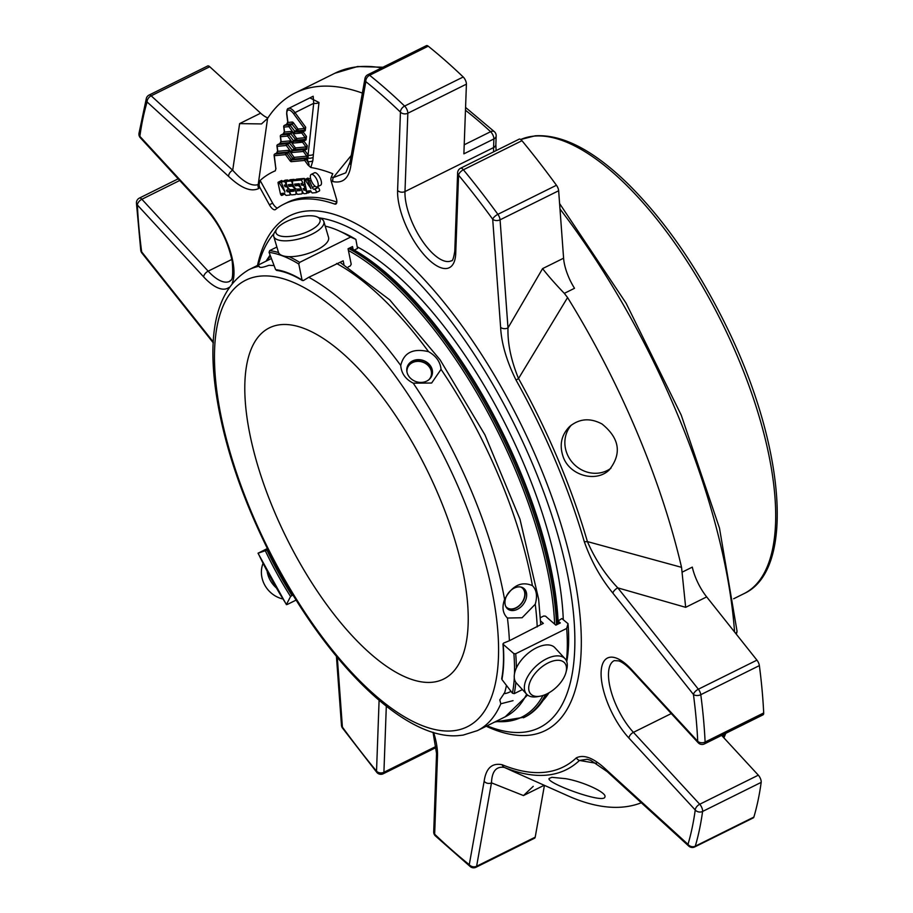 <?xml version="1.0" encoding="UTF-8"?>
<svg xmlns="http://www.w3.org/2000/svg" width="913" height="913" viewBox="0 0 913 913"><rect width="100%" height="100%" fill="white"/><g stroke="black" fill="none" stroke-linecap="round" stroke-linejoin="round"><path stroke-width="1.37" d="M432.043 682.273A196.021 78.027 63.6 0 1 280.188 524.69A196.021 78.027 63.6 0 1 269.358 327.87A196.021 78.027 63.6 0 1 426.405 468.768A196.021 78.027 63.6 0 1 443.661 679.044A196.021 78.027 63.6 0 1 432.043 682.273M292.24 122.045L287.949 122.445L286.91 114.467A9.564 3.8 63.6 0 1 293.712 113.828L295.002 112.607L305.684 127.238L304.394 128.471L304.508 130.16L297.433 130.81L295.253 131.894L290.197 125.401L293.666 123.095A2.659 1.061 63.6 0 0 292.24 122.045A1.324 1.198 -95.3 0 1 291.658 123.791L297.433 130.81A1.324 1.198 84.7 0 0 298.015 129.064L293.244 132.602L288.896 126.633L290.197 125.401L289.478 124.876A1.324 1.198 84.7 0 0 288.896 126.633L283.92 127.101A1.324 1.198 -95.3 0 1 284.491 125.343L284.331 125.446M305.684 127.238L305.227 130.685L304.508 130.16L302.329 131.232A1.324 1.198 84.7 0 0 301.747 132.99L303.036 131.769L306.483 136.482L305.193 137.703L305.307 139.392L296.143 140.248L293.963 141.332L288.896 134.839L292.377 132.533A2.659 1.061 63.6 0 0 290.95 131.472A1.324 1.198 -95.3 0 1 290.368 133.23L296.143 140.248A1.324 1.198 84.7 0 0 296.725 138.491L291.955 142.029L287.606 136.06L288.896 134.839L288.188 134.314A1.324 1.198 84.7 0 0 287.606 136.06L280.531 136.722A1.324 1.198 -95.3 0 1 281.113 134.964L280.942 135.067M306.483 136.482L306.015 139.917L305.307 139.392L303.127 140.476A1.324 1.198 84.7 0 0 302.545 142.234L303.835 141.001L307.27 145.715L305.981 146.947L306.106 148.636L294.853 149.675L292.662 150.759L287.606 144.265L291.076 141.96A2.659 1.061 63.6 0 0 289.649 140.91A1.324 1.198 -95.3 0 1 289.067 142.668L294.853 149.675A1.324 1.198 84.7 0 0 295.424 147.929L290.665 151.467L286.305 145.498L287.606 144.265L286.887 143.74A1.324 1.198 84.7 0 0 286.305 145.498L277.153 146.354A1.324 1.198 -95.3 0 1 277.723 144.596L277.563 144.699M303.344 151.467L304.634 150.234L303.915 149.709A1.324 1.198 84.7 0 0 303.344 151.467L292.092 152.517A1.324 1.198 -95.3 0 1 292.662 150.759L303.915 149.709L306.106 148.636L306.814 149.161L304.634 150.234L308.069 154.959L306.779 156.18L303.344 151.467M286.91 114.467A1.324 0.799 172.5 0 1 286.682 114.091L287.732 122.08A1.324 0.799 172.5 0 0 287.949 122.445L286.682 124.259L284.491 125.343L289.478 124.876L291.658 123.791L286.602 124.282L287.732 122.08A1.324 0.799 172.5 0 1 287.846 121.657M283.817 126.302A1.324 0.799 -7.5 0 0 283.92 127.101L284.571 132.065L283.292 133.891L281.113 134.964L288.188 134.314L290.368 133.23L283.213 133.914L284.342 131.7A1.324 0.799 172.5 0 1 284.468 131.289M280.439 135.934A1.324 0.799 -7.5 0 0 280.531 136.722L281.181 141.698L279.914 143.512L277.723 144.596L286.887 143.74L289.067 142.668L279.834 143.535L280.964 141.332A1.324 0.799 172.5 0 1 281.078 140.91M277.05 145.555A1.324 0.799 -7.5 0 0 277.153 146.354L277.803 151.318L276.525 153.144L287.778 152.094L286.146 152.905A1.324 1.198 84.7 0 0 285.564 154.662L286.853 153.43L286.146 152.905L274.722 154.057M289.786 151.398A2.659 1.061 -116.4 0 0 288.36 150.337A1.324 1.198 -95.3 0 1 287.778 152.094L288.485 152.619L289.786 151.398L294.134 157.356L292.845 158.588L293.552 159.113A1.324 1.198 84.7 0 0 294.134 157.356L306.779 156.18L307.613 158.394L305.969 159.204L305.262 158.679A1.324 1.198 84.7 0 0 304.68 160.437L305.969 159.204L307.704 161.578A5.307 2.819 -175.3 0 0 312.839 160.722L310.831 167.501L308.16 165.196C309.484 165.573 309.336 164.363 307.704 161.578L307.613 158.394M290.95 131.472L284.571 132.065A1.324 0.799 172.5 0 1 284.342 131.7L283.692 126.724A1.324 1.324 0 0 1 284.422 125.366L286.534 124.328M289.649 140.91L281.181 141.698A1.324 0.799 172.5 0 1 280.964 141.332L280.302 136.357A1.324 1.324 0 0 1 281.033 134.987L283.156 133.96M288.36 150.337L277.803 151.318A1.324 0.799 172.5 0 1 277.7 150.542M290.676 181.014L287.15 181.345A4.599 1.826 -116.4 0 0 286.876 181.413A4.599 1.826 -116.4 0 0 287.127 186.035A4.599 1.826 -116.4 0 0 290.688 189.733L293.347 189.482L294.112 191.148L290.243 191.513A1.837 0.73 -116.4 0 0 290.129 191.547A1.837 0.73 -116.4 0 0 290.231 193.396A1.837 0.73 -116.4 0 0 291.658 194.88L295.139 194.549A4.599 1.837 -116.4 0 0 295.413 194.48A4.599 1.837 -116.4 0 0 295.161 189.858A4.599 1.837 -116.4 0 0 291.601 186.149L289.056 186.389L288.291 184.734L292.092 184.369A1.837 0.73 -116.4 0 0 292.206 184.335A1.837 0.73 -116.4 0 0 292.103 182.497A1.837 0.73 -116.4 0 0 290.676 181.014L293.952 179.393A1.837 0.73 -116.4 0 1 294.831 179.975M274.208 154.913A1.324 0.799 -7.5 0 0 274.311 155.701A1.324 1.198 -95.3 0 1 274.893 153.955L276.525 153.144L277.575 150.953L276.924 145.977A1.324 1.324 0 0 1 277.655 144.619L279.766 143.581M296.896 189.151A4.599 1.826 63.6 0 1 293.335 185.453A4.599 1.826 63.6 0 1 293.084 180.842A4.599 1.826 63.6 0 1 293.358 180.763L300.788 180.078A1.837 0.73 63.6 0 1 302.203 181.55A1.837 0.73 63.6 0 1 302.306 183.399A1.837 0.73 63.6 0 1 302.203 183.433L300.993 183.559L301.758 185.213L302.911 185.111A1.837 0.73 63.6 0 1 304.337 186.583A1.837 0.73 63.6 0 1 304.44 188.432A1.837 0.73 63.6 0 1 304.326 188.466L303.127 188.592L303.892 190.246L305.033 190.144A1.837 0.73 63.6 0 1 306.46 191.627A1.837 0.73 63.6 0 1 306.563 193.465A1.837 0.73 63.6 0 1 306.46 193.499L304.212 193.704A1.837 0.73 63.6 0 1 302.728 192.107L299.19 183.707L294.545 184.152L295.31 185.807L297.809 185.579A4.599 1.837 63.6 0 1 301.37 189.276A4.599 1.837 63.6 0 1 301.621 193.898A4.599 1.837 63.6 0 1 301.358 193.978L297.821 194.298A1.837 0.73 63.6 0 1 296.394 192.826A1.837 0.73 63.6 0 1 296.291 190.977A1.837 0.73 63.6 0 1 296.394 190.943L300.309 190.566L299.555 188.911L296.896 189.151M281.706 195.439A1.472 0.582 63.6 0 1 280.462 193.967L278.077 183.034A1.564 0.616 63.6 0 1 278.237 182.189A1.564 0.616 63.6 0 1 279.287 182.965L285.016 192.004L281.82 183.604A1.86 0.742 63.6 0 1 281.775 181.858A1.86 0.742 63.6 0 1 281.889 181.835L284.114 181.619A1.837 0.73 63.6 0 1 285.541 183.102A1.837 0.73 63.6 0 1 285.643 184.951A1.837 0.73 63.6 0 1 285.541 184.985L284.331 185.099L285.096 186.766L286.248 186.663A1.837 0.73 63.6 0 1 287.675 188.135A1.837 0.73 63.6 0 1 287.778 189.984A1.837 0.73 63.6 0 1 287.663 190.018L286.465 190.132L287.218 191.798L288.371 191.696A1.837 0.73 63.6 0 1 289.798 193.168A1.837 0.73 63.6 0 1 289.9 195.017A1.837 0.73 63.6 0 1 289.786 195.051L286.283 195.371A1.86 0.742 63.6 0 1 285.13 194.423L284.342 193.179L281.729 193.419L282.071 194.983A1.472 0.582 63.6 0 1 281.877 195.428A1.472 0.582 63.6 0 1 281.706 195.439M317.176 180.352A6.916 2.75 63.6 0 1 317.347 186.823A6.916 2.75 63.6 0 1 311.801 181.847A6.916 2.75 63.6 0 1 311.196 174.417A6.916 2.75 63.6 0 1 317.176 180.352M306.722 191.547L304.314 180.523A1.564 0.616 63.6 0 1 304.474 179.747A1.564 0.616 63.6 0 1 305.535 180.523L310.968 188.671L308.058 181.139A1.837 0.73 63.6 0 1 308.012 179.427A1.837 0.73 63.6 0 1 309.598 181.002L312.349 187.496A2.077 0.833 -116.4 0 0 314.015 189.311L314.665 189.253A1.837 0.73 63.6 0 1 316.058 190.783A1.837 0.73 63.6 0 1 316.138 192.586A1.837 0.73 63.6 0 1 316.024 192.609L312.303 192.963A1.472 0.582 63.6 0 1 311.493 192.164L310.58 190.737L307.966 190.988L308.309 192.54A1.472 0.582 63.6 0 1 308.126 192.985A1.472 0.582 63.6 0 1 307.955 193.008A1.472 0.582 63.6 0 1 306.722 191.547M313.136 157.287A5.307 2.819 -175.1 0 1 307.989 158.143L308.24 155.221A5.307 2.819 -175 0 0 313.399 154.365L312.839 160.722M308.069 154.959L313.707 103.317L313.17 96.242L288.508 108.476A10.888 4.337 63.6 0 1 295.002 112.607L313.707 103.317A5.307 2.83 -173.1 0 0 318.991 102.473L313.399 154.365M287.15 181.345L290.425 179.713A4.599 1.826 -116.4 0 0 290.151 179.793A4.599 1.826 -116.4 0 0 289.923 179.964M290.243 191.513L293.849 189.858M298.973 189.642A4.599 1.837 -116.4 0 0 298.745 188.98M291.829 184.392L293.027 184.7M290.425 179.713L293.952 179.393M276.388 153.213L274.813 153.977A1.324 1.324 0 0 0 274.083 155.336L275.886 169.042L274.311 155.701L285.564 154.662L289.912 160.62A2.659 1.061 -116.4 0 0 291.338 161.669A1.324 1.198 -95.3 0 1 291.92 159.923L305.262 158.679L306.894 157.869L293.552 159.113L291.92 159.923L291.201 159.398L289.912 160.62M300.046 189.288L299.669 189.322A1.837 0.73 -116.4 0 0 299.555 189.345A1.837 0.73 -116.4 0 0 299.475 189.413M299.35 184.118L298.083 183.81M304.189 182.474L304.976 183.593M305.193 179.393A1.837 0.73 -116.4 0 0 304.052 178.446L296.634 179.142A4.599 1.826 -116.4 0 0 296.36 179.222A4.599 1.826 -116.4 0 0 296.132 179.393M282.003 195.291L284.81 193.91M282.071 194.983L284.673 193.693M292.343 190.452A1.837 0.73 -116.4 0 0 291.646 190.064L289.798 189.47M288.348 180.683A1.837 0.73 -116.4 0 0 287.39 179.998L285.164 180.203A1.86 0.742 -116.4 0 0 285.05 180.238A1.86 0.742 -116.4 0 0 284.959 180.306M282.631 181.436L282.562 181.333A1.564 0.616 -116.4 0 0 281.512 180.569L278.237 182.189M317.347 186.823L320.623 185.202A6.916 2.75 -116.4 0 0 320.452 178.731A6.916 2.75 -116.4 0 0 314.882 172.683A6.916 2.75 -116.4 0 0 314.471 172.797L311.196 174.417M308.252 192.86L311.048 191.468M308.309 192.54L310.911 191.251M316.229 192.517L319.299 190.988A1.837 0.73 -116.4 0 0 319.413 190.954A1.837 0.73 -116.4 0 0 319.333 189.162A1.837 0.73 -116.4 0 0 317.929 187.622L317.29 187.69A2.077 0.833 -116.4 0 1 316.138 186.8M314.665 189.253L317.929 187.622M308.868 178.994L308.811 178.902A1.564 0.616 -116.4 0 0 307.749 178.126L304.474 179.747M310.625 98.25L318.991 102.473M260.125 180.466L259.303 183.57A5.307 4.839 48.2 0 0 259.828 187.473L269.381 204.774L272.656 203.154L260.125 180.466A334.169 133.013 -116.4 0 1 275.338 170.799L275.954 168.197M367.825 74.729L426.417 45.65A5.307 2.111 -116.4 0 1 428.22 46.186A497.87 198.167 63.6 0 1 463.211 76.989A5.307 2.111 -116.4 0 1 466.417 84.156L407.837 113.235L404.984 191.559A5.307 3.926 2.1 0 1 397.6 190.44L400.442 112.116A5.307 3.926 2.1 0 0 407.837 113.235A5.307 2.111 -116.4 0 0 404.619 106.068A5.307 3.275 133.7 0 0 400.442 112.116A492.552 196.055 -116.4 0 0 365.828 81.645A5.307 3.698 -51.3 0 1 369.628 75.265A5.307 2.111 -116.4 0 0 368.144 74.638A5.307 2.111 -116.4 0 0 367.825 74.729A5.307 5.307 0 0 0 364.96 78.552L364.96 78.552A5.307 4.291 10.1 0 0 365.828 81.645L350.957 165.048A5.307 4.291 -169.9 0 1 350.101 161.943L345.799 172.819L333.245 177.613L351.254 155.472M584.217 541.443A5.307 2.009 -16.2 0 0 587.401 541.592L681.543 567.338L685.663 607.328L617.793 587.869A5.307 2.305 -38.5 0 0 612.885 593.119C600.64 578.203 591.076 560.97 584.217 541.443A327.984 130.548 -116.4 0 0 516.119 380.23C506.624 361.08 501.454 343.436 500.609 327.333L492.7 219.234A5.307 3.492 -4.2 0 0 500.073 219.816A5.307 2.111 -116.4 0 0 497.87 214.327A5.307 1.917 143.9 0 0 492.7 219.234A492.552 196.055 -116.4 0 0 458.566 175.159A5.307 2.465 -39.5 0 1 463.382 169.784A5.307 2.111 -116.4 0 0 460.894 168.152A5.307 2.111 -116.4 0 0 460.574 168.232A5.307 5.307 0 0 0 457.63 172.797A5.307 3.926 2.1 0 0 458.566 175.159L455.724 253.483A5.307 3.926 -177.9 0 1 454.788 251.121C453.658 258.219 452.517 261.438 451.364 260.764A45.741 18.203 -116.4 0 1 421.863 240.233A45.741 18.203 -116.4 0 1 404.984 191.559L493.579 147.586L493.887 138.947A5.307 3.926 2.1 0 0 496.17 135.866A5.307 5.307 0 0 0 494.469 131.769A5.307 3.367 132.7 0 0 490.601 131.7A5.307 2.111 63.6 0 1 493.887 138.947L463.884 153.841L466.417 84.156M564.325 293.358C555.184 283.817 547.937 275.578 542.584 268.616L563.595 258.196A33.188 13.216 -116.4 0 0 574.517 288.291L564.325 293.358L567.578 297.558L518.527 378.541C511.018 360.201 507.514 343.334 507.993 327.915L542.584 268.616M602.044 424.009C590.197 417.686 579.39 418.531 569.632 426.519C561.118 435.17 559.064 445.544 563.469 457.653C570.488 476.004 596.543 482.68 609.348 469.818C621.993 453.533 619.562 438.263 602.044 424.009M567.578 297.558A394.975 157.219 63.6 0 1 681.543 567.338M516.119 380.23A5.307 0.582 -29.2 0 1 518.527 378.541A331.739 132.043 -116.4 0 1 587.401 541.592C595.116 559.258 605.239 574.688 617.793 587.869L698.354 689.212A5.307 2.305 141.5 0 0 693.435 694.462A5.307 3.173 -7.5 0 0 700.785 694.69A5.307 2.111 -116.4 0 0 698.354 689.212L756.934 660.145A5.307 2.111 -116.4 0 1 759.365 665.611A497.87 198.167 63.6 0 1 763.69 712.962L705.11 742.041A5.307 3.606 177.3 0 1 697.726 741.31A5.307 2.887 137.3 0 0 698.183 742.748A5.307 5.307 0 0 0 704.448 743.901A5.307 2.111 -116.4 0 0 705.11 742.041A497.87 198.167 -116.4 0 0 700.785 694.69L759.365 665.611M533.238 786.344L523.469 795.565L491.479 782.852A5.307 4.291 10.1 0 1 484.141 781.277C486.001 768.187 492.004 762.675 502.161 764.74A327.984 130.548 -116.4 0 0 576.354 757.847C584 754.092 594.032 758.121 606.46 769.91L688.003 844.342A5.307 3.401 132.4 0 0 688.79 846.1A5.307 5.307 0 0 0 694.725 846.933A5.307 2.111 -116.4 0 0 695.284 846.18A5.307 4.474 -163.5 0 1 688.003 844.342A492.552 196.055 -116.4 0 0 695.238 809.991A5.307 4.2 7.8 0 0 702.588 811.452A5.307 2.111 -116.4 0 0 699.723 804.25A5.307 2.887 137.3 0 0 695.238 809.991L628.943 738.092A5.307 2.887 -42.7 0 1 633.428 732.352L699.723 804.25L758.315 775.171L721.624 735.387M596.497 763.314L579.458 760.472L587.116 759.262L590.654 760.289L607.248 771.668L688.79 846.1M565.626 778.663L551.874 777.317L549.112 778.458C545.689 782.898 604.383 804.467 604.897 796.912C607.225 792.975 583.966 781.779 565.626 778.663M502.161 764.74A5.307 4.439 112.3 0 0 504.41 767.445L514.099 771.839M641.325 802.767A394.975 157.219 63.6 0 1 567.897 795.816L512.661 771.2M576.354 757.847A5.307 4.839 46.7 0 0 579.458 760.472A331.739 132.043 -116.4 0 1 504.41 767.445C496.273 766.11 491.959 771.245 491.479 782.852L476.609 866.254A5.307 4.291 -169.9 0 1 469.271 864.668A5.307 3.698 128.7 0 0 470.309 866.642A5.307 5.307 0 0 0 476.004 867.259A5.307 2.111 -116.4 0 0 476.609 866.254L535.201 837.175A5.307 2.111 -116.4 0 1 534.584 838.191L476.004 867.259A5.307 2.111 -116.4 0 1 475.684 867.35M337.308 657.474L342.398 727.09A5.307 3.492 175.8 0 1 341.473 725.31A5.307 5.307 0 0 0 342.478 728.049A5.307 1.917 -36.1 0 1 342.398 727.09A492.552 196.055 -116.4 0 0 376.533 771.165A5.307 2.465 140.5 0 0 376.795 772.375A5.307 5.307 0 0 0 383.255 773.756A5.307 2.111 -116.4 0 0 383.916 772.272A5.307 3.926 -177.9 0 1 376.533 771.165L379.1 700.305M179.713 180.489L141.869 199.262L208.164 271.161A5.307 2.887 -42.7 0 0 203.667 276.901L137.372 205.003A5.307 2.887 -42.7 0 1 141.869 199.262A5.307 2.111 -116.4 0 0 139.689 197.995A5.307 2.111 -116.4 0 0 139.381 198.087A5.307 5.307 0 0 0 136.436 203.085A5.307 3.606 -2.7 0 0 137.372 205.003A492.552 196.055 -116.4 0 0 141.663 251.851A5.307 3.173 172.5 0 1 140.762 250.39A5.307 5.307 0 0 0 141.869 252.992A5.307 2.305 -38.5 0 1 141.663 251.851L213.357 342.055M259.828 187.473A327.984 130.548 -116.4 0 0 258.744 188.477C251.098 192.221 241.066 188.204 228.638 176.414L147.096 101.971A5.307 3.401 -47.6 0 1 151.17 95.819A5.307 2.111 -116.4 0 0 149.412 94.963A5.307 2.111 -116.4 0 0 149.104 95.055A5.307 5.307 0 0 0 146.365 98.307L146.365 98.307A5.307 4.474 16.5 0 0 147.096 101.971A492.552 196.055 -116.4 0 0 139.86 136.334A5.307 4.2 -172.2 0 1 138.97 133.446A5.307 5.307 0 0 0 140.328 137.772A5.307 2.887 -42.7 0 1 139.86 136.334L206.155 208.232A5.307 2.887 137.3 0 0 206.623 209.659C219.736 224.86 228.284 242.207 232.256 261.7C234.07 285.586 229.528 278.967 230.43 280.77L229.608 281.364A45.741 18.203 -116.4 0 1 208.164 271.161L231.834 259.418M228.638 176.414A5.307 3.401 -47.6 0 1 232.701 170.252C243.006 181.835 251.509 186.606 258.196 184.586L267.577 118.405L261.495 123.928L239.628 123.609L260.627 113.189A33.188 13.216 -116.4 0 0 267.886 117.937M260.627 113.189L209.75 66.74L151.17 95.819L232.701 170.252L239.628 123.609M272.656 203.154A7.84 3.116 -116.4 0 0 277.381 208.084M336.84 202.058A300.377 119.557 -116.4 0 0 287.287 202.469L284.011 204.101A300.377 119.557 -116.4 0 0 275.486 209.511A7.84 3.116 -116.4 0 1 275.269 209.648A7.84 3.116 -116.4 0 1 269.381 204.774M350.957 165.048C349.097 178.126 343.094 183.639 332.937 181.584A327.984 130.548 -116.4 0 0 331.111 180.854A5.307 4.462 -68.6 0 1 331.396 176.871L332.754 173.71A334.169 133.013 -116.4 0 0 310.831 167.501M267.577 118.405A394.975 157.219 63.6 0 1 295.196 92.943A394.975 157.219 63.6 0 1 362.37 93.092M460.574 168.232L519.155 139.164A5.307 2.111 -116.4 0 1 521.962 140.705A497.87 198.167 63.6 0 1 556.451 185.259A5.307 2.111 -116.4 0 1 558.653 190.749L563.595 258.196M209.75 66.74A5.307 2.111 -116.4 0 0 207.685 65.976L149.104 95.055M433.036 732.294L436.551 753.522A5.307 3.926 -177.9 0 0 437.498 755.884L434.656 834.197A5.307 3.926 -177.9 0 1 433.709 831.846A5.307 5.307 0 0 0 435.353 835.874A5.307 3.275 -46.3 0 1 434.656 834.197A492.552 196.055 -116.4 0 0 469.271 864.668L484.141 781.277M544.433 785.363L535.201 837.175M694.416 847.024A5.307 2.111 -116.4 0 0 694.725 846.933L753.316 817.865A5.307 2.111 -116.4 0 0 753.864 817.101L695.284 846.18A497.87 198.167 -116.4 0 0 702.588 811.452L761.18 782.373A497.87 198.167 63.6 0 1 753.864 817.101M682.102 572.189L692.305 567.121A33.188 13.216 -116.4 0 0 706.673 596.897L756.934 660.145M736.186 634.033A5.307 5.307 0 0 0 736.985 630.86A5.307 3.515 176.1 0 1 735.673 633.394M500.609 327.333A5.307 3.492 -4.2 0 0 507.993 327.915L500.073 219.816L558.653 190.749M606.46 769.91A5.307 3.401 132.4 0 0 607.248 771.668M258.744 188.477A5.307 4.839 -133.3 0 1 258.196 184.586A331.739 132.043 -116.4 0 1 259.303 183.57M336.669 202.971L334.557 204.021A300.377 119.557 -116.4 0 0 284.011 204.101M334.557 204.021A7.84 3.116 -116.4 0 0 335.87 204.021A7.84 3.116 -116.4 0 0 336.349 198.555L331.111 180.854M332.937 181.584A5.307 4.439 -67.7 0 1 333.245 177.613A331.739 132.043 -116.4 0 0 331.396 176.871M761.18 782.373A5.307 2.111 -116.4 0 0 758.315 775.171M494.755 722.012L524.758 717.127A266.197 105.954 -116.4 0 0 546.841 693.926M557.866 624.161A266.197 105.954 -116.4 0 0 349.93 247.845M558.242 623.967A264.861 105.429 -116.4 0 0 350.056 247.777M273.934 233.614A282.163 112.31 -116.4 0 0 258.356 264.998M487.063 725.824A282.163 112.31 -116.4 0 0 530.099 731.073A282.163 112.31 -116.4 0 0 535.155 470.195A282.163 112.31 -116.4 0 0 319.333 217.887M357.417 246.967A262.214 104.367 63.6 0 1 563.287 619.562M549.033 692.762A262.214 104.367 63.6 0 1 543.064 700.431M354.244 250.082L357.519 248.462L355.876 239.4L350.603 237.083A194.172 77.285 63.6 0 0 338.449 230.612A194.172 77.285 63.6 0 0 325.222 226.139M558.071 620.977L561.837 618.546L568.023 623.67A188.854 75.174 63.6 0 1 566.756 661.64M348.241 266.927L350.341 265.888L351.208 264.222L348.058 248.77L352.532 246.556L353.126 249.443M558.105 621.011L560.32 622.94L555.846 625.154L545.495 616.149L543.657 616.047L540.393 617.656M704.14 743.992A5.307 2.111 -116.4 0 0 704.448 743.901L763.04 714.833A5.307 2.111 -116.4 0 0 763.69 712.962M520.718 587.002A12.462 8.925 -52.8 0 1 521.563 603.071A12.462 8.925 -52.8 0 1 505.848 606.586M406.97 371.99A12.462 10.659 -160.8 0 1 422.73 362.164A12.462 10.659 -160.8 0 1 428.95 379.66M286.362 221.631A22.996 8.491 163.5 0 1 317.268 216.974A22.996 8.491 163.5 0 1 300.388 234.333A22.996 8.491 163.5 0 1 276.787 228.946A22.996 8.491 163.5 0 1 286.362 221.631M548.177 662.895A22.996 12.485 -42.7 0 1 565.98 672.39A22.996 12.485 -42.7 0 1 540.176 696.185A22.996 12.485 -42.7 0 1 529.141 684.693A22.996 12.485 -42.7 0 1 548.177 662.895M522.887 587.767A13.067 9.347 -52.8 0 1 515.879 608.115A13.067 9.347 -52.8 0 1 507.172 608.469M407.084 367.414A13.067 11.173 -160.8 0 1 422.833 361.845A13.067 11.173 -160.8 0 1 431.701 376.008M317.268 216.974L320.725 218.504A26.135 9.644 163.5 0 1 323.864 221.574A26.135 9.644 163.5 0 1 301.541 238.236A26.135 9.644 163.5 0 1 273.74 236.399A26.135 9.644 163.5 0 1 274.722 232.107L276.787 228.946M323.864 221.574L328.554 237.414A26.135 9.644 163.5 0 1 316.697 250.002A26.135 9.644 163.5 0 1 278.431 252.228L273.74 236.399M263.024 563.424A26.135 23.829 48.2 0 0 282.87 598.985M267.155 571.447A26.135 23.829 48.2 0 0 276.16 587.744M540.176 696.185L537.38 696.687A26.135 14.186 -42.7 0 1 526.607 694.142A26.135 14.186 -42.7 0 1 546.465 658.844A26.135 14.186 -42.7 0 1 565.033 658.707A26.135 14.186 -42.7 0 1 566.699 669.64L565.98 672.39M526.607 694.142L516.496 683.164A26.135 14.186 -42.7 0 1 536.342 647.876A26.135 14.186 -42.7 0 1 554.921 647.739L565.033 658.707M517.42 609.291A13.067 9.347 127.2 0 0 526.071 598.894A13.067 9.347 127.2 0 0 523.708 588.303A13.067 9.347 127.2 0 0 508.358 593.051A13.067 9.347 127.2 0 0 507.902 609.119A13.067 9.347 127.2 0 0 517.42 609.291M426.736 381.098A13.067 11.173 19.2 0 0 431.963 375.334A13.067 11.173 19.2 0 0 423.312 360.487A13.067 11.173 19.2 0 0 407.289 366.729A13.067 11.173 19.2 0 0 411.957 379.477A13.067 11.173 19.2 0 0 426.736 381.098M503.828 693.595A12.85 4.28 144.8 0 0 510.39 691.712A12.85 4.28 144.8 0 0 511.029 691.381M343.916 264.416L343.185 260.81L308.765 277.29A257.226 102.382 63.6 0 1 400.739 365.462C403.843 352.612 413.121 348.001 428.562 351.665C436.152 356.013 440.317 361.913 441.047 369.354L431.644 383.026L413.224 383.163A257.226 102.382 63.6 0 1 504.581 599.442C512.113 585.553 521.38 580.942 532.405 585.632C536.627 589.901 537.574 596.098 535.246 604.223L522.099 617.747L507.423 618.033A257.226 102.382 63.6 0 1 509.397 640.721L503.52 643.129L503.177 644.327L503.52 643.129M504.581 599.442C501.796 607.213 502.743 613.41 507.423 618.033M400.739 365.462C401.332 373.314 405.498 379.215 413.224 383.163M271.401 258.527L248.701 269.792A257.226 102.382 63.6 0 1 259.212 266.242L259.737 267.247M259.212 266.242C259.087 268.057 262.293 267.76 268.856 265.341A257.226 102.382 63.6 0 1 274.105 265.603M513.038 700.648L500.815 703.786A257.226 102.382 63.6 0 1 477.419 730.617L463.051 735.125L457.995 735.661C401.572 740.135 319.504 654.975 266.276 546.294C239.046 490.498 222.076 437.681 215.354 387.842C207.468 327.219 218.572 287.869 248.701 269.792M506.464 685.435A257.226 102.382 63.6 0 1 504.706 692.625L499.799 699.917L500.815 703.786M338.449 230.612L344.121 233.146A188.854 75.174 63.6 0 1 355.876 239.4M278.533 252.536A194.172 77.285 -116.4 0 0 269.689 250.607L269.061 252.365L275.623 269.62A173.927 69.228 -116.4 0 1 302.043 279.994L303.367 280.576L302.043 279.994L298.791 264.04L299.658 262.373L350.603 237.083M269.689 250.607L276.89 247.035M275.623 269.62L277.175 270.294M303.367 280.576L308.765 277.29M268 549.774L258.139 553.198L267.383 548.519M287.241 604.486L296.143 600.069M265.421 550.961A173.927 69.228 -116.4 0 0 290.562 596.497L286.442 604.463A192.837 76.76 -116.4 0 1 258.139 553.198L258.721 552.822M290.562 596.497L292.959 594.888M516.381 667.962A194.172 77.285 -116.4 0 0 515.708 653.731L566.665 628.452L568.023 623.67M566.665 628.452A194.172 77.285 63.6 0 1 566.402 660.75M502.253 677.982L501.91 679.489L512.433 693.207L514.27 693.629L522.407 689.589M515.708 653.731L513.871 653.628L503.177 644.327A173.927 69.228 -116.4 0 1 501.91 679.489M540.587 620.966L543.338 623.374L509.397 640.721M558.288 623.944A178.971 71.237 -116.4 0 0 558.163 622.198M571.367 425.07A29.41 27.128 -132.5 0 0 567.235 454.195A29.41 27.128 -132.5 0 0 610.968 468.198M293.712 113.828L304.394 128.471L298.015 129.064L293.666 123.095M292.377 132.533L296.725 138.491L305.193 137.703L301.747 132.99L294.671 133.652A1.324 1.198 -95.3 0 1 295.253 131.894L303.036 131.769L305.227 130.685M294.671 133.652A2.659 1.061 63.6 0 1 293.244 132.602M291.076 141.96L295.424 147.929L305.981 146.947L302.545 142.234L293.381 143.079A1.324 1.198 -95.3 0 1 293.963 141.332L303.835 141.001L306.015 139.917M293.381 143.079A2.659 1.061 63.6 0 1 291.955 142.029M290.665 151.467A2.659 1.061 -116.4 0 0 292.092 152.517M288.485 152.619L286.853 153.43L291.201 159.398L292.845 158.588L288.485 152.619M307.27 145.715L306.814 149.161M288.508 108.476C287.298 108.293 286.693 110.165 286.682 114.091A1.324 0.799 172.5 0 1 286.83 113.646M291.601 186.149L293.278 185.316M289.056 186.389L292.331 184.768M291.338 161.669L304.68 160.437L308.16 165.196M296.394 190.943L299.669 189.322M297.809 185.579L299.601 184.688M295.31 185.807L298.574 184.186M305.033 190.144L306.277 189.527M303.892 190.246L306.186 189.105M304.531 188.363L305.878 187.701M302.911 185.111L305.079 184.038M301.758 185.213L304.988 183.616M300.788 180.078L304.052 178.446M293.358 180.763L296.634 179.142M288.371 191.696L291.646 190.064M287.218 191.798L290.494 190.178M286.248 186.663L287.196 186.184M285.096 186.766L287.024 185.807M284.114 181.619L287.39 179.998M281.889 181.835L285.164 180.203M279.287 182.965L282.562 181.333M314.015 189.311L317.29 187.69M312.349 187.496L315.042 186.161M309.598 181.002L311.116 180.249M305.535 180.523L308.811 178.902M556.451 185.259L497.87 214.327A497.87 198.167 -116.4 0 0 463.382 169.784L521.962 140.705M428.22 46.186L369.628 75.265A497.87 198.167 -116.4 0 1 404.619 106.068L463.211 76.989M464.215 144.79L490.601 131.7A394.975 157.219 63.6 0 0 465.47 110.268M295.196 92.943L334.9 73.234A394.975 157.219 63.6 0 1 381.657 67.87M382.935 773.836A5.307 2.111 -116.4 0 0 383.255 773.756L436.311 747.416M523.469 795.565L544.216 785.26M724.237 734.086A394.975 157.219 63.6 0 1 723.107 736.996M685.663 607.328L706.673 596.897M559.989 208.986A394.975 157.219 63.6 0 1 734.566 631.99M612.885 593.119L693.435 694.462A492.552 196.055 -116.4 0 1 697.726 741.31L631.431 669.423A51.048 20.314 -116.4 0 0 601.119 672.242A51.048 20.314 -116.4 0 0 628.943 738.092M496.17 135.866L495.862 144.505A5.307 3.926 -177.9 0 1 493.579 147.586A45.741 18.203 63.6 0 0 493.648 151.82M436.186 746.332L383.916 772.272L386.313 706.194M486.23 726.246A287.367 114.387 -116.4 0 0 553.837 502.527A287.367 114.387 -116.4 0 0 306.814 211.017A287.367 114.387 -116.4 0 0 257.512 265.421M203.667 276.901A51.048 20.314 -116.4 0 0 228.912 287.481M232.199 283.087A51.048 20.314 -116.4 0 0 206.155 208.232M437.498 755.884A51.048 20.314 -116.4 0 0 433.607 732.466M397.6 190.44A51.048 20.314 -116.4 0 0 425.424 256.291A51.048 20.314 -116.4 0 0 455.724 253.483M523.457 717.778A266.197 105.954 -116.4 0 0 545.563 694.519M556.553 624.8A266.197 105.954 -116.4 0 0 348.629 248.484M270.419 255.925A264.861 105.429 -116.4 0 0 267.155 260.639M554.682 624.15A264.861 105.429 -116.4 0 0 348.412 250.504M495.873 721.464A264.861 105.429 -116.4 0 0 542.995 695.489M631.431 669.423A5.307 2.887 137.3 0 0 631.887 670.85L698.183 742.748M671.283 713.567L633.428 732.352A45.741 18.203 -116.4 0 1 610.808 690.296A45.741 18.203 -116.4 0 1 614.221 660.624L618.74 660.886C622.392 662.13 626.775 665.451 631.887 670.85M452.563 730.845A249.26 99.22 63.6 0 1 217.853 398.182A249.26 99.22 63.6 0 1 399.118 381.337A249.26 99.22 63.6 0 1 452.563 730.845M441.047 369.354A257.226 102.382 63.6 0 1 532.405 585.632M526.664 694.2A257.226 102.382 63.6 0 1 505.231 716.808L477.419 730.617M336.577 263.48A257.226 102.382 63.6 0 1 428.562 351.665M299.658 262.373A194.172 77.285 -116.4 0 0 289.181 256.667M298.791 264.04A192.837 76.76 -116.4 0 0 269.061 252.365M267.018 550.265A172.591 68.703 -116.4 0 0 291.943 595.402M514.27 693.629A194.172 77.285 -116.4 0 0 515.834 682.353M512.433 693.207A192.837 76.76 -116.4 0 0 514.293 677.971M514.476 673.874A192.837 76.76 -116.4 0 0 513.871 653.628M535.246 604.223A257.226 102.382 63.6 0 1 537.221 626.911M533.979 136.14A253.049 100.727 -116.4 0 0 520.718 139.506L535.144 135.809C562.454 134.165 593.427 150.2 628.053 183.924C665.383 221.026 698.365 268.924 727.01 327.584C784.895 445.818 795.68 570.203 743.981 593.644A253.049 100.727 -116.4 0 0 730.001 339.579A253.049 100.727 -116.4 0 0 533.979 136.14M286.876 181.413L290.151 179.793M290.129 191.547L293.404 189.927M295.413 194.48L296.942 193.716M296.291 190.977L299.555 189.345M301.621 193.898L303.287 193.077M304.44 188.432L305.878 187.713M293.084 180.842L296.36 179.222M281.877 195.428L284.845 193.955M281.775 181.858L285.05 180.238M308.126 192.985L311.082 191.525M316.138 192.586L319.413 190.954M308.012 179.427L310.511 178.183M364.96 78.552L350.101 161.943M435.353 835.874L470.309 866.642M342.478 728.049L376.795 772.375M336.429 656.413L341.473 725.31M141.869 252.992L213.311 342.877M136.436 203.085L140.762 250.39M146.365 98.307L138.97 133.446M559.601 203.565L626.078 303.173L681.224 415.084L719.478 528.068L736.985 630.86M457.63 172.797L454.788 251.121M334.9 73.234L357.531 66.535L382.935 67.231M465.573 107.437L494.469 131.769M140.328 137.772L206.623 209.659M178.183 178.822L139.381 198.087M436.551 753.522L433.709 831.846M725.767 733.333L723.906 737.864M270.088 255.058L266.037 261.186M496.101 150.599L495.862 144.505M276.548 270.396C284.422 271.469 293.05 274.859 302.431 280.576M286.42 604.646L258.025 553.221M502.949 643.905C504.01 657.143 503.588 668.75 501.694 678.69M340.093 262.339L389.737 299.875L440.123 359.882L484.963 434.908L519.988 519.235L538.613 599.076L540.747 624.663M527.588 695.033L505.231 716.808M743.981 593.644L733.664 598.768"/></g></svg>
